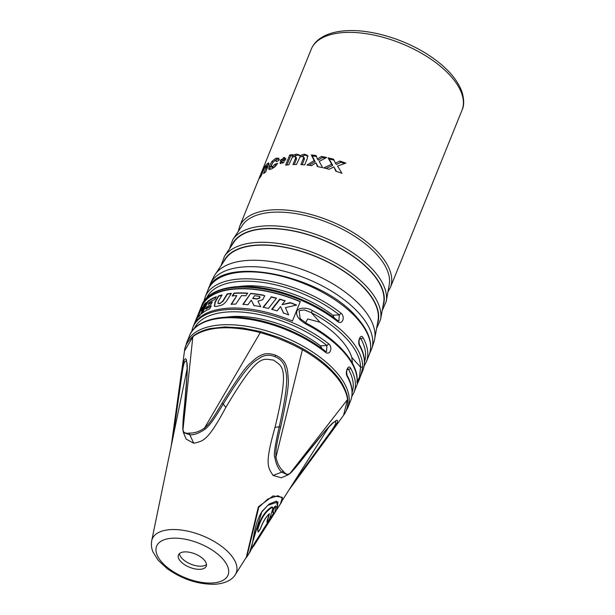 <?xml version="1.0" encoding="UTF-8"?>
<svg xmlns="http://www.w3.org/2000/svg" width="615" height="615" viewBox="0 0 615 615"><rect width="100%" height="100%" fill="white"/><g stroke="black" fill="none" stroke-linecap="round" stroke-linejoin="round"><path stroke-width="0.92" d="M307.292 155.303L307.339 158.339L304.702 164.874A81.311 39.175 22 0 0 300.889 164.62L303.433 158.255L303.341 156.817L302.096 156.402L299.912 157.117L296.492 164.505A81.311 39.175 22 0 0 292.955 164.551L295.4 158.509L295.577 156.879L294.354 156.494L292.233 157.417L288.896 164.789A81.311 39.175 22 0 0 285.621 165.128L289.719 154.98A81.311 39.175 22 0 1 292.848 154.649L292.256 156.102L294.577 154.596L296.722 154.119L299.128 154.872L299.574 155.703L304.264 154.134L307.254 155.264M303.433 158.255L304.34 159.262L304.294 157.863L303.341 156.817M294.27 164.52L296.299 159.508L296.476 157.871L295.531 156.81L296.368 157.748M315.941 162.775L311.644 165.658A81.311 39.175 22 0 0 306.931 165.081L314.15 160.584L311.321 154.957A81.311 39.175 22 0 1 316.118 155.557L317.432 159.093L321.461 156.441A81.311 39.175 22 0 1 326.611 157.486L319.223 161.414L322.652 167.672A81.311 39.175 22 0 0 317.44 166.603L315.941 162.775L318.024 166.711M333.868 166.896L329.102 169.263A81.311 39.175 22 0 0 323.675 167.903L331.677 164.267L328.11 157.832A81.311 39.175 22 0 1 333.638 159.231L335.352 163.213L339.841 161.061A81.311 39.175 22 0 1 345.884 163.106L337.566 165.996L341.948 173.315A81.311 39.175 22 0 0 335.828 171.239L333.868 166.896L336.466 171.447M269.385 169.486L268.694 168.402L269.309 166.004L272.076 161.238L275.858 158.263L278.557 158.163L278.849 160.561A81.311 39.175 22 0 0 276.097 161.476L275.989 160.53L275.005 160.538L273.191 162.037L271.761 164.551L271.407 166.75L272.453 166.696L274.936 164.236A81.311 39.175 22 0 1 277.688 163.321L274.99 166.765L271.461 169.025L268.924 169.256M265.88 165.212L268.447 162.89L268.932 163.367L265.726 171.931A81.311 39.175 22 0 0 263.612 173.561L266.064 167.503C266.595 166.119 266.464 165.804 265.672 166.557L264.166 168.641L260.968 176.236A81.311 39.175 22 0 0 259.369 178.427L263.466 168.279A81.311 39.175 22 0 1 265.019 166.142L264.419 167.634L265.88 165.212L266.979 166.427L268.701 164.474M268.932 163.429L268.447 162.89L268.932 163.367M266.349 166.188L265.672 166.557M281.316 159.293L280.186 160.992L281.47 161.222L279.925 162.967L280.648 163.667L282.277 161.837L282.569 163.236L284.145 162.045L283.846 160.73L285.614 159.877L285.744 158.363L283.953 159.247L284.66 157.478A81.311 39.175 22 0 0 283.261 157.771L282.562 159.516L283.477 160.53L282.239 160.307L281.316 159.293L282.562 159.516M283.261 157.771L284.145 158.755M283.953 159.247L284.845 160.238M282.277 161.837L283.146 162.798M281.47 161.222L282.147 161.976M281.562 161.33L282.239 160.307M284.176 158.785L283.477 160.53M267.433 167.695L266.357 166.181M271.407 166.75L272.368 167.818L273.406 167.749L275.874 165.281A79.604 38.345 22 0 1 276.604 165.012M274.567 160.769L276.812 159.316L279.487 159.193M268.694 168.402L269.685 169.494L270.3 167.103L272.491 163.067M286.99 164.966L290.626 155.979A79.604 38.345 22 0 1 292.394 155.772M293.786 156.571L297.622 155.111L299.49 155.449M263.466 168.279L264.035 168.894M274.936 164.236L275.874 165.281M292.256 156.102L292.963 156.887M299.574 155.703L300.474 156.702L305.171 155.141L308.138 156.241M303.318 158.616L304.225 159.623L302.18 164.697M289.719 154.98L290.626 155.979M311.321 154.957L312.243 155.987A79.604 38.345 22 0 1 316.471 156.518M312.243 155.987L315.095 161.63L309.076 165.32M317.432 159.093L318.386 160.146L322.437 157.509A79.604 38.345 22 0 1 325.397 158.109M328.11 157.832L329.125 158.947A79.604 38.345 22 0 1 334.06 160.223M329.125 158.947L332.73 165.427L325.919 168.441M335.352 163.213L336.436 164.405L340.948 162.291A79.604 38.345 22 0 1 344.585 163.521M321.461 156.441L322.437 157.509M314.15 160.584L315.095 161.63M339.841 161.061L340.948 162.291M331.677 164.267L332.73 165.427M382.184 310.598L386.22 301.519L389.264 284.614A79.604 38.345 -158 0 0 352.825 235.099A79.604 38.345 -158 0 0 272.576 212.26A79.604 38.345 -158 0 0 242.395 225.275L232.839 239.55L229.433 248.883M376.557 328.564L380.6 319.393L383.645 302.488A81.103 39.068 -158 0 0 346.529 252.042A81.103 39.068 -158 0 0 264.765 228.772A81.103 39.068 22 0 0 234.015 242.033L224.46 256.309L221 265.711M374.673 339.034L378.033 320.369A82.594 39.791 -158 0 0 340.226 268.993A82.594 39.791 -158 0 0 256.955 245.293A82.594 39.791 22 0 0 225.636 258.8L215.089 274.559A86.492 41.666 22 0 1 247.883 260.414A86.492 41.666 -158 0 1 335.083 285.229A86.492 41.666 -158 0 1 374.673 339.034A86.492 41.666 -158 0 1 374.005 341.694L371.775 348.62A87.015 41.92 -158 0 0 334.898 293.255A87.015 41.92 -158 0 0 244.885 266.849A87.015 41.92 -158 0 0 210.507 283.461L208.793 288.181M210.507 283.461L213.713 276.935A86.492 41.666 22 0 1 215.089 274.559M362.735 366.24C361.443 375.865 356.093 389.126 357.115 380.155A1.714 1.468 -0.6 0 0 357.207 379.655L357.207 379.655C357.353 361.743 336.636 339.003 306.954 323.59L300.143 318.608L299.105 310.652L304.364 309.922L311.213 312.581L312.397 310.575A86.876 41.851 22 0 1 348.874 337.704A86.876 41.851 22 0 1 362.735 366.24A1.714 1.468 179.4 0 1 360.559 367.155L359.483 377.057L357.254 381.592M359.56 345.83A1.714 1.292 -29.1 0 0 359.529 344.838C364.726 354.24 365.848 362.735 362.911 370.33A86.876 41.851 -158 0 0 359.56 345.83C357.107 341.948 360.598 333.315 362.927 337.481A1.714 1.292 150.9 0 1 360.844 338.719A85.162 41.028 22 0 1 364.518 361.705M347.191 376.434A1.714 1.292 -29.1 0 0 347.168 375.442C352.357 384.836 353.487 393.331 350.55 400.926A86.876 41.851 -158 0 0 347.191 376.434C344.746 372.552 348.236 363.919 350.565 368.085A1.714 1.292 150.9 0 1 348.482 369.315L347.26 369.392M361.874 372.798A86.876 41.851 -158 0 0 362.35 371.721A86.876 41.851 -158 0 0 362.758 370.614L354.886 390.087A86.876 41.851 -158 0 1 354.478 391.194L353.917 392.585A86.876 41.851 22 0 0 350.565 368.085M359.529 344.838L359.529 344.838C358.714 341.825 358.937 339.557 360.19 338.019L360.075 338.05M360.152 338.05L360.844 338.719L359.621 338.796M347.713 368.646L347.829 368.623C346.576 370.153 346.353 372.429 347.168 375.442L347.168 375.442M347.79 368.646L348.482 369.315A85.162 41.028 22 0 1 352.157 392.301M352.48 363.38L351.818 357.492A77.252 37.215 -158 0 0 319.954 322.245L307.731 318.962L305.524 322.798M334.406 318.078L332.838 315.249A77.252 37.215 22 0 0 238.974 286.521M322.037 348.682L320.476 345.853A77.252 37.215 22 0 0 226.612 317.125M357.115 380.155A86.876 41.851 -158 0 0 343.255 351.611A86.876 41.851 -158 0 0 306.777 324.482L306.954 323.59M306.777 324.482C299.382 320.307 296.03 316.141 296.73 311.982C296.753 307.9 306.062 306.639 312.397 310.575M207.985 289.934C218.525 254.087 320.515 273.86 356.669 317.171C369.054 331.085 373.19 343.708 369.092 355.024A86.876 41.851 22 0 0 356.746 318.232A86.876 41.851 22 0 0 272.337 274.205A86.876 41.851 22 0 0 207.985 289.934L205.179 296.891A86.876 41.851 22 0 1 259.876 279.656A86.876 41.851 22 0 1 340.918 313.135C345.73 316.871 342.232 325.504 337.543 321.484A1.714 0.776 -51.7 0 0 337.52 320.461C316.125 303.38 283.869 290.149 256.401 287.19C225.913 283.769 206.148 292.555 201.805 305.24L201.243 306.631A86.876 41.851 -158 0 0 200.836 307.731L193.848 325.028M201.243 306.631A86.876 41.851 -158 0 1 300.289 301.535L292.417 321.007A86.876 41.851 -158 0 0 193.379 326.104L192.818 327.495A86.876 41.851 22 0 1 247.514 310.252A86.876 41.851 22 0 1 328.548 343.739C333.361 347.475 329.871 356.108 325.181 352.088A1.714 0.776 -51.7 0 0 325.151 351.057C303.764 333.976 271.507 320.746 244.04 317.786C213.551 314.365 193.787 323.159 189.443 335.836L186.637 342.793A86.876 41.851 22 0 1 250.989 327.057A86.876 41.851 22 0 1 335.39 371.083A86.876 41.851 22 0 1 347.736 407.883L350.55 400.926M340.918 313.135A1.714 0.776 128.3 0 1 339.265 314.849L338.919 321.015L337.52 320.461M182.97 430.377A1.714 1.391 -5.5 0 1 183.016 429.37L192.826 336.836A1.714 1.445 51.4 0 1 193.279 336.051L193.279 336.051C187.713 341.048 184.792 346.022 184.5 350.965L192.826 336.836C194.663 334.883 204.564 328.802 220.485 327.98C236.137 326.834 255.24 331.108 260.191 332.638C267.587 334.645 274.582 336.989 281.17 339.68C288.512 342.601 295.584 345.968 302.388 349.774C306.993 352.118 323.651 362.366 333.999 374.058C344.777 385.728 347.529 396.944 347.467 399.619L343.585 415.256L331.577 431.861L337.051 423.128C337.973 420.399 337.527 419.615 335.721 420.791C332.477 424.112 335.682 417.101 305.686 454.754C293.67 470.121 292.156 471.313 290.38 472.95C288.127 475.226 285.698 474.557 283.077 470.952C279.464 467.638 277.096 462.995 275.981 457.03C275.735 453.147 275.12 449.634 280.648 427.064C286.69 399.781 289.204 383.522 288.174 378.302C287.889 372.167 287.243 368.101 286.252 366.094C285.022 361.551 281.486 357.922 275.628 355.209C269.539 353.079 264.481 353.21 260.445 355.601C258.338 356.339 255.041 358.822 250.543 363.042C246.154 366.102 236.652 379.509 222.038 403.263C210.307 423.297 207.409 425.411 204.534 428.025C199.529 431.546 194.594 433.221 189.728 433.052C185.292 433.79 183.055 432.56 183.016 429.37C182.87 426.941 182.594 425.042 184.608 405.6C189.143 357.53 186.545 364.91 186.506 360.221C186.007 358.099 185.115 358.337 183.839 360.928L181.471 372.029L171.27 445.698M288.812 490.193L331.577 431.861L294.101 482.89A1.714 0.584 35.8 0 1 294.07 482.929M290.38 472.95L347.467 399.619A1.714 1.453 173.3 0 0 347.683 398.751L347.683 398.751C348.205 405.539 346.845 411.035 343.585 415.256M305.693 454.754A1.714 1.007 -141.9 0 1 305.563 455.062C298.267 464.533 293.086 470.683 290.019 473.512L287.812 474.972L281.747 472.135C278.426 469.245 276.097 464.264 274.751 457.176L275.981 457.03L302.388 349.774A1.714 0.392 119.4 0 0 302.634 348.59C317.071 356.8 328.425 365.917 336.705 375.95C343.839 384.06 347.69 395.153 347.683 398.751M287.812 474.972L281.293 477.786L273.045 475.449C268.04 467.285 264.304 465.101 275.02 427.363C290.349 363.78 281.685 366.947 273.637 360.09C262.597 359.275 258.961 351.58 225.843 407.399C207.155 442.3 202.842 440.894 193.756 443.261L186.122 439.102L183.447 432.568L189.851 434.828L193.756 443.261M280.402 503.939L282.216 498.119L277.988 495.721L267.932 498.957L258.777 507.313L246.838 556.913L249.529 552.662L261.898 511.503L269.224 504.008L276.55 501.079L277.711 508.19L280.402 503.939C282.039 501.709 282.639 499.48 282.208 497.258L273.037 495.928L258.331 506.86L246.331 557.228L235.33 574.587A45.279 21.817 -158 0 0 219.447 544.805A45.279 21.817 -158 0 0 170.44 529.615A45.279 21.817 22 0 0 151.69 540.8L187.083 368.985M274.867 512.679L275.489 506.66C273.752 508.19 272.991 509.904 273.214 511.803L273.883 513.287L254.941 543.206C252.942 546.812 252.596 547.65 253.903 545.72L274.867 512.679C276.358 510.627 276.958 508.72 276.665 506.96L275.505 505.999C273.383 507.875 272.46 509.958 272.729 512.249L273.398 513.417L254.794 542.791C252.381 547.189 251.966 548.203 253.534 545.843M267.594 520.39C267.133 522.881 267.825 522.296 269.647 518.637L272.614 509.389C272.922 507.944 272.66 507.344 271.83 507.606C265.465 511.557 260.852 518.645 257.977 528.877C257.67 532.359 258.423 532.421 260.237 529.061C262.582 522.335 265.657 517.2 269.462 513.663L267.594 520.39L267.133 520.475L267.018 522.496C267.279 522.904 268.171 521.597 269.693 518.583L272.668 509.151M260.898 534.673L259.584 536.749M245.662 558.282L246.815 556.952M276.05 510.55L277.711 508.19L276.058 510.542M273.883 513.287L273.398 513.417M253.026 539.739L261.875 511.857L267.886 505.33L277.988 501.894L277.204 508.513L276.35 509.866M272.614 509.389L272.722 507.29L271.715 506.968C265.15 511.004 260.406 518.276 257.5 528.792L258.146 532.06L260.222 528.969M268.832 514.378L269.462 513.663L267.133 520.475M293.155 483.344L329.594 433.168C332.638 429.124 334.652 425.98 335.636 423.727L335.606 421.206M335.552 421.206L334.083 422.174C332.715 422.997 329.087 426.749 323.19 433.429L305.563 455.062M183.447 432.568L182.886 430.031C182.663 425.411 183.193 417.37 184.477 405.915L186.799 378.064L187.068 367.27C186.822 360.475 186.368 361.166 186.276 360.575L184.439 362.343C183.547 364.641 182.778 368.3 182.132 373.313L172.9 437.788M274.751 457.176C273.521 455.584 275.013 445.46 279.248 426.802C290.711 375.027 285.76 374.274 284.791 366.901C283.177 362.027 279.925 358.63 275.028 356.692C270.154 354.663 265.442 354.84 260.906 357.215C255.071 361.843 250.974 358.945 223.222 404.055C212.098 422.843 208.493 426.241 205.31 428.986L204.534 428.025L260.829 331.616L279.302 337.62L293.117 343.608L302.634 348.59M205.31 428.986C199.406 433.137 194.255 435.082 189.851 434.828A1.714 1.061 -93.6 0 1 189.728 433.052M200.198 569.305A14.975 7.219 22 0 1 184.5 564.624A14.975 7.219 22 0 1 178.442 554.991A14.975 7.219 22 0 1 184.462 551.901A14.975 7.219 -158 0 1 200.167 556.583A14.975 7.219 -158 0 1 206.225 566.215A14.975 7.219 -158 0 1 200.198 569.305M179.465 553.585A14.975 7.219 -158 0 0 187.206 562.379A14.975 7.219 -158 0 0 201.466 566.177A14.975 7.219 -158 0 0 206.471 564.493M328.548 343.739A1.714 0.776 128.3 0 1 326.903 345.453L326.557 351.611L325.151 351.057M300.212 301.727A86.454 41.651 -158 0 0 201.643 306.793L195.893 321.022L200.636 309.453L200.944 309.799A86.023 41.443 -158 0 1 201.728 308.346M252.642 298.267A86.454 41.651 -158 0 1 256.386 298.767C258.654 298.79 259.707 297.998 259.545 296.399A86.454 41.651 -158 0 0 254.525 295.677L252.873 298.529A86.023 41.443 -158 0 1 256.624 299.028C259.399 298.659 260.46 297.875 259.784 296.668L259.545 296.399M195.37 322.306A86.454 41.651 -158 0 1 195.439 322.137A86.454 41.651 -158 0 1 196.562 319.808L199.268 313.466L198.499 316.948A86.454 41.651 -158 0 1 200.375 314.88L206.34 302.365A86.454 41.651 -158 0 0 204.18 304.402L204.457 304.702A86.023 41.443 -158 0 1 205.902 303.272M195.493 322.014L195.893 321.022M204.18 304.402L201.313 310.66L201.997 307.131A86.454 41.651 -158 0 0 200.636 309.453M208.047 304.164A86.454 41.651 -158 0 1 212.336 301.911L210.761 304.825A86.454 41.651 -158 0 0 206.532 307.116L205.656 308.845A86.454 41.651 -158 0 1 211.26 305.893L209.677 308.799A86.454 41.651 -158 0 0 201.697 313.673L207.785 301.235A86.454 41.651 -158 0 1 216.334 296.714L214.727 299.605A86.454 41.651 -158 0 0 208.931 302.442L208.293 304.44A86.023 41.443 -158 0 1 212.067 302.411M227.15 293.924L222.776 301.058L220.255 303.095A86.454 41.651 -158 0 0 218.725 303.449L217.941 303.318L218.187 301.565L222.077 294.946A86.454 41.651 -158 0 0 218.402 295.992L215.035 301.934L214.351 306.27L216.173 306.516A86.454 41.651 -158 0 1 220.301 305.547C222.745 304.955 224.898 303.31 226.774 300.627L231.378 293.363A86.454 41.651 -158 0 0 227.15 293.924L227.381 294.17A86.023 41.443 -158 0 1 231.186 293.655M234.015 293.14L232.232 295.884A86.454 41.651 -158 0 1 236.821 295.638L231.132 304.248A86.454 41.651 -158 0 1 235.753 304.125L241.534 295.623A86.454 41.651 -158 0 1 245.831 295.792L247.691 293.147A86.454 41.651 -158 0 0 234.015 293.14L234.238 293.386A86.023 41.443 -158 0 1 247.53 293.378M250.689 293.386A86.454 41.651 -158 0 1 263.182 295.115L264.696 295.823L262.69 299.789L257.923 301.096L260.745 306.731A86.454 41.651 -158 0 0 253.98 305.547L251.274 300.158L247.945 304.771A86.454 41.651 -158 0 0 242.925 304.348L250.689 293.386L243.156 304.602M271.1 296.791A86.454 41.651 -158 0 1 276.489 298.175L268.471 308.469A86.454 41.651 -158 0 0 263.105 307.216L271.353 297.076A86.023 41.443 -158 0 1 276.35 298.36M279.733 299.105A86.454 41.651 -158 0 1 285.145 300.804L282.039 304.694L290.295 302.603A86.454 41.651 -158 0 1 296.63 305.063L285.406 307.631L288.643 314.903A86.454 41.651 -158 0 0 283.469 312.997L280.525 306.601L277.111 310.898A86.454 41.651 -158 0 0 271.707 309.322L279.733 299.105L280.002 299.405A86.023 41.443 -158 0 1 285.006 300.973M199.375 313.589L200.944 309.799M198.945 316.41L199.268 313.466M201.313 310.66L201.589 310.967L204.457 304.702M216.08 297.168A86.023 41.443 -158 0 0 208.039 301.511L202.366 313.127M210.999 306.37A86.023 41.443 -158 0 0 205.91 309.122L205.656 308.845M220.255 303.095L222.999 301.312L227.381 294.17M220.485 303.349A86.023 41.443 -158 0 0 219.009 303.687L218.079 303.426M221.854 295.315A86.023 41.443 -158 0 0 218.64 296.246L215.296 302.142L214.474 306.385M231.355 304.502L236.821 295.638M232.462 296.13L234.238 293.386M254.218 305.809L251.274 300.158M263.182 295.115L264.804 295.953M263.42 295.385A86.023 41.443 -158 0 0 250.92 293.639M263.351 307.492L271.353 297.076M283.761 313.312L280.525 306.601M296.269 305.14A86.023 41.443 -158 0 0 290.595 302.934L282.039 304.694M271.968 309.614L280.002 299.405M311.205 49.308A81.311 39.175 22 0 1 343.893 32.534A81.311 39.175 22 0 1 429.124 57.948A81.311 39.175 22 0 1 461.996 110.231C464.21 105.734 464.233 99.73 462.073 92.204C457.429 79.204 446.505 66.989 429.301 55.558C404.785 39.214 370.668 28.997 345.868 30.75C334.706 31.427 325.796 34.24 319.139 39.175C315.48 41.958 312.843 45.341 311.205 49.308L239.558 226.651A81.311 39.175 -158 0 1 272.237 209.876A81.311 39.175 -158 0 1 357.476 235.284A81.311 39.175 -158 0 1 390.348 287.574L461.996 110.231M267.233 163.644L268.301 164.828M266.064 167.503L267.064 168.61M272.453 166.696L273.406 167.749M269.309 166.004L270.3 167.103M272.076 161.238L273.014 162.275M275.858 158.263L276.812 159.316M294.577 154.596L295.477 155.587M296.722 154.119L297.622 155.111M304.264 154.134L305.171 155.141M303.433 156.91L304.256 157.824M295.4 158.509L296.299 159.508M386.22 301.519A83.133 40.044 -158 0 0 348.167 249.805A83.133 40.044 -158 0 0 264.365 225.959A83.133 40.044 -158 0 0 232.839 239.55M382.999 306.101A81.449 39.237 -158 0 0 349.697 253.857A81.449 39.237 -158 0 0 264.588 228.572A81.449 39.237 -158 0 0 231.97 245.085M380.6 319.393A84.624 40.767 -158 0 0 341.871 266.756A84.624 40.767 -158 0 0 256.555 242.471A84.624 40.767 -158 0 0 224.46 256.309M377.379 324.013A82.94 39.96 -158 0 0 343.424 270.815A82.94 39.96 -158 0 0 256.77 245.093A82.94 39.96 -158 0 0 223.576 261.875M362.927 337.481A86.876 41.851 22 0 1 366.279 361.981L369.092 355.024M351.818 357.492L360.559 367.155A85.162 41.028 -158 0 0 311.213 312.581L319.954 322.245M337.543 321.484A86.876 41.851 -158 0 0 256.501 288.005A86.876 41.851 -158 0 0 201.805 305.24M325.181 352.08A86.876 41.851 -158 0 0 244.14 318.601A86.876 41.851 -158 0 0 189.443 335.836M206.648 297.914A85.162 41.028 22 0 1 339.265 314.849L332.838 315.249M273.045 475.449L281.747 472.135A1.714 1.061 -42.1 0 0 283.077 470.952M258.777 507.313A0.853 0.407 -144.4 0 0 258.331 506.86M275.489 506.66A0.853 0.823 -80.3 0 0 275.505 505.999M273.214 511.803A0.853 0.83 97.5 0 1 272.729 512.249M271.83 507.606A0.853 0.73 -118.8 0 0 271.715 506.968M257.977 528.877L257.5 528.792M260.237 529.061L260.291 529.046C262.797 522.22 265.718 517.277 269.047 514.209M254.941 543.206A0.853 0.407 -147.7 0 0 254.794 542.791M253.903 545.72A0.853 0.407 32.3 0 1 253.895 545.736A0.853 0.407 32.3 0 1 253.887 545.743L252.519 547.342M288.773 490.263L294.101 482.89A1.714 0.584 35.8 0 0 293.932 482.252L293.878 482.206M335.636 423.727A1.714 1.499 22.4 0 0 337.051 423.128M184.5 350.957L172.992 433.721A1.714 0.584 -171.8 0 1 173.561 433.391L173.807 433.391M171.262 445.767L172.992 433.721A1.714 0.584 -171.8 0 0 172.984 433.767M184.439 362.343A1.714 1.499 -157.6 0 1 183.839 360.928M222.038 403.263A1.714 0.461 -149.5 0 1 223.222 404.055L225.843 407.399M275.028 356.692L275.628 355.209M280.648 427.064A1.714 0.461 13.7 0 0 279.248 426.802L275.02 427.363M212.567 582.982A38.514 18.558 22 0 1 162.091 562.487A38.514 18.558 22 0 1 172.1 538.233A38.514 18.558 -158 0 1 222.569 558.72A38.514 18.558 -158 0 1 212.567 582.982M194.279 328.518A85.162 41.028 22 0 1 326.903 345.453L320.476 345.853M275.989 160.53L276.935 161.576M238.274 231.425L239.558 226.651M387.95 291.894L390.348 287.574M362.911 370.33L362.35 371.721M364.157 365.979L366.279 361.981M351.795 396.575L353.917 392.585M356.977 381.454L357.292 382.023L357.207 379.655M203.934 301.242L205.179 296.891M185.384 347.152L186.637 342.793M345.607 411.889L347.736 407.883M193.279 336.051C198.468 331.716 207.009 329.156 210.422 328.541L224.975 326.926L242.302 327.933L260.829 331.616M281.839 501.194L328.625 427.371M250.528 550.61L252.611 547.319M267.886 505.33L261.913 511.818C252.988 524.726 253.411 548.011 249.529 552.654M260.921 534.635L259.576 536.764M272.822 515.839L253.895 545.736M151.69 540.8C150.713 547.035 152.574 550.925 153.058 552.116L158.155 560.25L167.249 568.698C182.486 579.415 198.484 584.604 215.242 584.25C227.281 583.32 233.177 578.454 235.33 574.587M191.565 331.839L192.818 327.495M369.738 353.202L371.775 348.62"/></g></svg>
